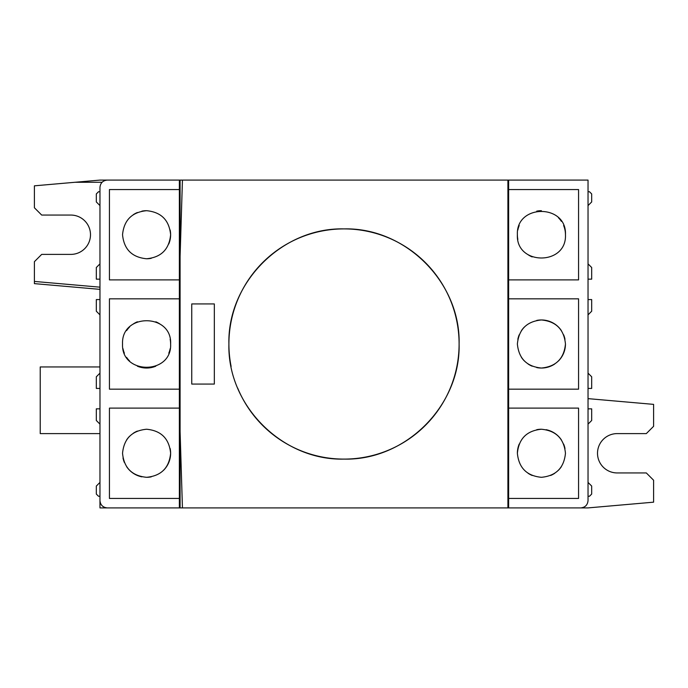 <?xml version="1.0" encoding="UTF-8"?>
<svg xmlns="http://www.w3.org/2000/svg" width="688" height="688" viewBox="0 0 688 688"><rect width="100%" height="100%" fill="white"/><g stroke="black" fill="none" stroke-linecap="round" stroke-linejoin="round"><path stroke-width="1.03" d="M109.435 298.833L109.435 389.167L179.362 389.167L179.362 298.833L109.435 298.833L109.435 344M170.624 344C172.112 375.003 121.088 375.029 122.541 344C121.097 312.954 172.138 313.023 170.624 344A24.037 24.037 0 0 0 170.16 339.322M109.435 408.104L109.435 498.439L179.362 498.439L179.362 408.104L109.435 408.104L109.435 498.439M163.572 470.274A24.037 24.037 0 0 0 170.624 453.272C169.188 467.883 161.173 475.898 146.587 477.309C131.984 475.881 123.969 467.874 122.541 453.272C123.969 438.669 131.976 430.662 146.587 429.235C161.181 430.654 169.196 438.66 170.624 453.272A24.037 24.037 0 0 0 170.16 448.585M109.435 189.561L109.435 279.896L179.362 279.896L179.362 189.561L109.435 189.561L109.435 279.896M168.792 243.939A24.037 24.037 0 0 0 170.624 234.728C169.188 249.348 161.173 257.355 146.587 258.765C131.984 257.346 123.969 249.331 122.541 234.728C123.969 220.134 131.976 212.119 146.587 210.691C161.181 212.11 169.196 220.126 170.624 234.728A24.037 24.037 0 0 0 170.16 230.041M508.638 189.561L508.638 279.896L578.565 279.896L578.565 189.561L508.638 189.561L508.638 180.093L507.907 180.093L507.907 507.907L508.638 507.907L508.638 408.104L578.565 408.104L578.565 498.439L578.565 408.104M565.459 234.728C566.903 265.783 515.862 265.706 517.376 234.728C515.888 203.725 566.912 203.7 565.459 234.728A24.037 24.037 0 0 0 563.627 225.526M541.413 429.235L541.413 429.235C556.016 430.654 564.031 438.669 565.459 453.272C564.031 467.866 556.024 475.881 541.413 477.309C526.819 475.89 518.804 467.874 517.376 453.272C518.812 438.652 526.827 430.645 541.413 429.235A24.037 24.037 0 0 0 536.743 429.69M508.638 498.439L578.565 498.439M578.565 389.167L578.565 298.833L508.638 298.833L508.638 389.167L578.565 389.167L578.565 298.833M558.424 360.994A24.037 24.037 0 0 0 565.459 344C564.031 358.594 556.016 366.609 541.413 368.037C526.819 366.618 518.804 358.611 517.376 344C518.812 329.389 526.827 321.373 541.413 319.963A24.037 24.037 0 0 0 536.735 320.419M159.951 324.022A24.037 24.037 0 0 0 155.823 321.803M137.402 321.778A24.037 24.037 0 0 0 133.248 323.996M129.593 326.998A24.037 24.037 0 0 0 126.609 330.627M137.376 431.066A24.037 24.037 0 0 0 133.231 433.285M129.576 436.278A24.037 24.037 0 0 0 126.601 439.916M123.006 457.967A24.037 24.037 0 0 0 124.373 462.465M126.601 466.627A24.037 24.037 0 0 0 141.883 476.844M146.587 210.691A24.037 24.037 0 0 0 141.891 211.156M137.376 212.523A24.037 24.037 0 0 0 133.231 214.742M561.399 221.364A24.037 24.037 0 0 0 558.407 217.726M541.387 210.691A24.037 24.037 0 0 0 536.717 211.156M519.208 225.526A24.037 24.037 0 0 0 517.84 230.024M519.208 444.061A24.037 24.037 0 0 0 517.376 453.272M528.066 473.267A24.037 24.037 0 0 0 532.211 475.477M524.419 326.998A24.037 24.037 0 0 0 521.435 330.636M519.208 334.789A24.037 24.037 0 0 0 517.84 339.296M521.435 357.364A24.037 24.037 0 0 0 524.419 361.002M528.066 363.995A24.037 24.037 0 0 0 532.202 366.205M536.726 367.581A24.037 24.037 0 0 0 554.769 363.986M237.678 388.092A115.102 115.102 0 0 0 459.102 344A115.102 115.102 0 0 0 344 228.898A115.102 115.102 0 0 0 231.116 366.455M459.102 344C460.685 282.57 405.602 227.384 344.129 228.898C282.295 227.341 227.375 282.536 228.898 344C227.315 405.542 282.519 460.668 343.974 459.102C405.559 460.633 460.625 405.593 459.102 344M99.966 205.592L96.32 201.945L96.32 193.939L98.504 191.746L99.966 191.746L99.966 279.165L96.32 279.165L96.32 267.512L99.966 263.865M564.994 339.296A24.037 24.037 0 0 0 563.627 334.807M561.399 330.644A24.037 24.037 0 0 0 541.413 319.963C556.016 321.382 564.031 329.397 565.459 344M550.624 475.477A24.037 24.037 0 0 0 554.769 473.258M558.424 470.265A24.037 24.037 0 0 0 561.399 466.627M564.994 448.567A24.037 24.037 0 0 0 563.627 444.078M561.399 439.907A24.037 24.037 0 0 0 546.117 429.699M517.376 234.728A24.037 24.037 0 0 0 517.84 239.407M528.049 254.706A24.037 24.037 0 0 0 532.177 256.925M588.034 408.835L591.68 408.835L591.68 420.488L588.034 424.135M588.034 482.408L591.68 486.055L591.68 494.061L589.496 496.254L588.034 496.254M99.966 482.408L99.966 496.254L98.504 496.254L96.32 494.061L96.32 486.055L99.966 482.408L99.966 424.135L96.32 420.488L96.32 408.835L99.966 408.835L99.966 388.436L96.32 388.436L96.32 376.783L99.966 373.137L99.966 314.863L96.32 311.217L96.32 299.564L99.966 299.564L99.966 279.165M146.587 258.765A24.037 24.037 0 0 0 151.257 258.31M146.587 477.309A24.037 24.037 0 0 0 151.257 476.853M123.006 348.704A24.037 24.037 0 0 0 124.373 353.202M126.601 357.364A24.037 24.037 0 0 0 129.593 361.002M137.402 366.214A24.037 24.037 0 0 0 155.789 366.205M168.792 353.202A24.037 24.037 0 0 0 170.16 348.704M588.034 279.165L591.68 279.165L591.68 267.512L588.034 263.865M588.034 299.564L591.68 299.564L591.68 311.217L588.034 314.863M588.034 388.436L591.68 388.436L591.68 376.783L588.034 373.137M214.329 384.067L214.329 303.933L191.746 303.933L191.746 384.067L214.329 384.067L191.746 384.067M588.034 191.746L589.496 191.746L591.68 193.939L591.68 201.945L588.034 205.592M588.034 398.636L653.6 404.372L653.6 426.319L646.316 433.603L617.179 433.603A19.668 19.668 0 0 0 597.511 453.272A19.668 19.668 0 0 0 617.179 472.94L646.316 472.94L653.6 480.224L653.6 502.171L588.034 507.907L508.638 507.907L580.749 507.907C585.144 507.443 587.578 505.018 588.034 500.623L588.034 180.093L508.638 180.093M99.966 289.364L34.4 283.628L34.4 261.681L41.684 254.397L70.821 254.397A19.668 19.668 0 0 0 90.489 234.728A19.668 19.668 0 0 0 70.821 215.06L41.684 215.06L34.4 207.776L34.4 185.829L74.983 182.277L102.048 182.277M99.966 433.603L40.231 433.603L40.231 366.945L99.966 366.945M99.966 299.564L99.966 314.863M99.966 373.137L99.966 388.436M99.966 408.835L99.966 424.135M179.362 277.505L179.362 298.833M179.362 386.776L179.362 408.104M126.179 507.907A2.184 2.184 0 0 0 126.188 507.907L99.966 507.907L99.966 496.254M179.362 498.439L179.362 507.907L107.251 507.907C102.856 507.443 100.422 505.018 99.966 500.623L99.966 187.377C100.422 182.982 102.856 180.557 107.251 180.093L180.093 180.093L180.093 507.907L180.093 180.093L507.907 180.093M507.907 503.539L508.638 503.539M507.907 494.792L508.638 494.792M508.638 389.167L508.638 408.104M508.638 279.896L508.638 298.833M578.565 189.561L578.565 279.896M580.749 507.907L588.034 507.907M179.362 507.907L182.44 507.907L180.093 431.539M179.362 189.561L179.362 180.093M180.093 256.461L182.44 180.093M507.907 507.907L182.44 507.907M126.188 180.093L99.966 180.093L74.983 182.277M99.966 287.171L34.4 281.435"/></g></svg>
